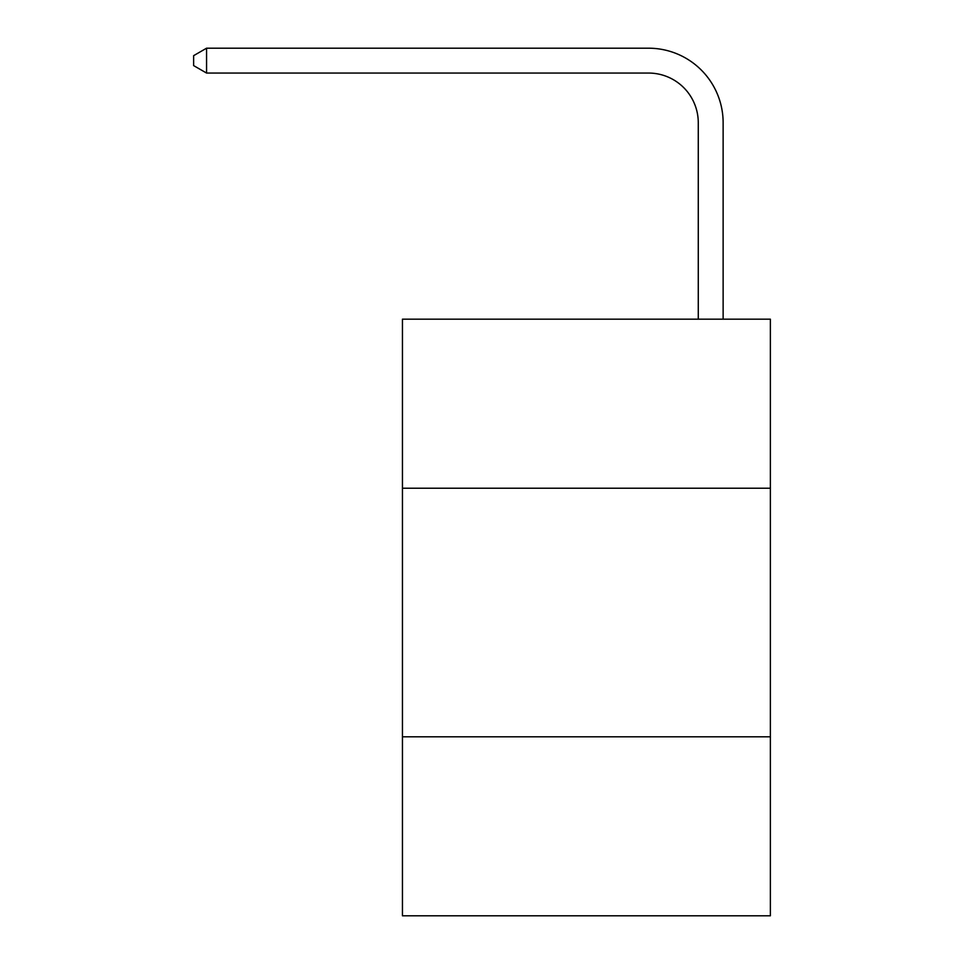 <?xml version="1.0" encoding="UTF-8"?>
<svg xmlns="http://www.w3.org/2000/svg" width="964" height="964" viewBox="0 0 964 964"><rect width="100%" height="100%" fill="white"/><g stroke="black" fill="none" stroke-linecap="round" stroke-linejoin="round"><path stroke-width="1.45" d="M770.369 488.218L770.369 319.168L402.446 319.168L402.446 488.218L770.369 488.218L770.369 915.8L402.446 915.8L402.446 488.218M770.369 736.809L402.446 736.809M698.273 319.168L698.273 122.777A49.718 49.718 0 0 0 648.555 73.059L206.561 73.059L193.631 65.6L193.631 55.659L206.561 48.2L648.555 48.2A74.577 74.577 0 0 1 723.133 122.777L723.133 319.168M698.273 122.777A49.718 49.718 0 0 0 648.555 73.059A49.718 49.718 0 0 1 698.273 122.777A49.718 49.718 0 0 0 648.555 73.059A49.718 49.718 0 0 1 698.273 122.777A49.718 49.718 0 0 0 648.555 73.059A49.718 49.718 0 0 1 698.273 122.777A49.718 49.718 0 0 0 648.555 73.059A49.718 49.718 0 0 1 698.273 122.777A49.718 49.718 0 0 0 648.555 73.059A49.718 49.718 0 0 1 698.273 122.777A49.718 49.718 0 0 0 648.555 73.059A49.718 49.718 0 0 1 698.273 122.777A49.718 49.718 0 0 0 648.555 73.059A49.718 49.718 0 0 1 698.273 122.777A49.718 49.718 0 0 0 648.555 73.059A49.718 49.718 0 0 1 698.273 122.777A49.718 49.718 0 0 0 648.555 73.059A49.718 49.718 0 0 1 698.273 122.777A49.718 49.718 0 0 0 648.555 73.059A49.718 49.718 0 0 1 698.273 122.777A49.718 49.718 0 0 0 648.555 73.059A49.718 49.718 0 0 1 698.273 122.777A49.718 49.718 0 0 0 648.555 73.059A49.718 49.718 0 0 1 698.273 122.777A49.718 49.718 0 0 0 648.555 73.059A49.718 49.718 0 0 1 698.273 122.777A49.718 49.718 0 0 0 648.555 73.059A49.718 49.718 0 0 1 698.273 122.777A49.718 49.718 0 0 0 648.555 73.059A49.718 49.718 0 0 1 698.273 122.777M206.561 48.2L648.555 48.2L206.561 48.2L648.555 48.2L206.561 48.2L648.555 48.2L206.561 48.2L648.555 48.2L206.561 48.2L648.555 48.2L206.561 48.2L648.555 48.2L206.561 48.2L648.555 48.2L206.561 48.2L648.555 48.2L206.561 48.2L648.555 48.2L206.561 48.2L648.555 48.2L206.561 48.2L648.555 48.2L206.561 48.2L648.555 48.2L206.561 48.2L648.555 48.2L206.561 48.2L648.555 48.2L206.561 48.2L648.555 48.2L206.561 48.2L206.561 73.059"/></g></svg>
